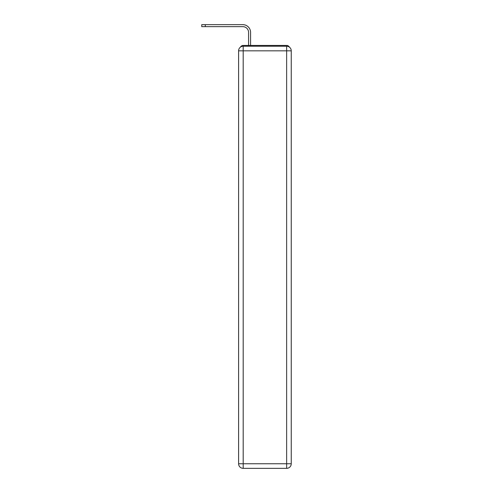 <?xml version="1.0" encoding="UTF-8"?>
<svg xmlns="http://www.w3.org/2000/svg" width="493" height="493" viewBox="0 0 493 493"><rect width="100%" height="100%" fill="white"/><g stroke="black" fill="none" stroke-linecap="round" stroke-linejoin="round"><path stroke-width="0.74" d="M289.373 47.112A3.069 3.069 0 0 0 286.643 45.448L243.197 45.448A3.069 3.069 0 0 0 240.473 47.112M243.197 45.448L248.571 45.448L248.571 32.402A5.756 5.756 0 0 0 242.815 26.647A5.756 5.756 0 0 1 248.571 32.402A5.756 5.756 0 0 0 242.815 26.647A5.756 5.756 0 0 1 248.571 32.402A5.756 5.756 0 0 0 242.815 26.647A5.756 5.756 0 0 1 248.571 32.402A5.756 5.756 0 0 0 242.815 26.647A5.756 5.756 0 0 1 248.571 32.402A5.756 5.756 0 0 0 242.815 26.647A5.756 5.756 0 0 1 248.571 32.402A5.756 5.756 0 0 0 242.815 26.647A5.756 5.756 0 0 1 248.571 32.402A5.756 5.756 0 0 0 242.815 26.647A5.756 5.756 0 0 1 248.571 32.402A5.756 5.756 0 0 0 242.815 26.647A5.756 5.756 0 0 1 248.571 32.402A5.756 5.756 0 0 0 242.815 26.647A5.756 5.756 0 0 1 248.571 32.402A5.756 5.756 0 0 0 242.815 26.647A5.756 5.756 0 0 1 248.571 32.402A5.756 5.756 0 0 0 242.815 26.647A5.756 5.756 0 0 1 248.571 32.402A5.756 5.756 0 0 0 242.815 26.647A5.756 5.756 0 0 1 248.571 32.402A5.756 5.756 0 0 0 242.815 26.647A5.756 5.756 0 0 1 248.571 32.402M250.567 45.448L250.567 32.402L250.567 45.448L250.567 32.402L250.567 45.448L250.567 32.402L250.567 45.448L250.567 32.402L250.567 45.448L250.567 32.402L250.567 45.448L250.567 32.402L250.567 45.448L250.567 32.402L250.567 45.448L250.567 32.402L250.567 45.448L250.567 32.402L250.567 45.448L250.567 32.402L250.567 45.448L250.567 32.402L250.567 45.448L250.567 32.402L250.567 45.448L250.567 32.402L250.567 45.448L252.946 45.448M276.893 45.448L286.643 45.448M205.285 26.647L201.754 26.647L205.285 26.647L201.754 26.647L201.754 24.65L205.285 24.65L205.285 26.647L242.815 26.647M243.197 46.219L286.643 46.219A4.603 4.603 0 0 1 291.246 50.822L291.246 463.747A4.603 4.603 0 0 1 286.643 468.35L243.197 468.35L243.197 463.747L286.643 463.747L286.643 50.822L243.197 50.822L243.197 463.747L238.594 463.747L238.594 50.822L243.197 50.822L243.197 46.219A4.603 4.603 0 0 0 238.594 50.822A4.603 4.603 0 0 1 243.197 46.219M238.594 463.747A4.603 4.603 0 0 0 243.197 468.35A4.603 4.603 0 0 1 238.594 463.747M250.567 32.402A7.752 7.752 0 0 0 242.815 24.65L205.285 24.65M286.643 468.35A4.603 4.603 0 0 0 291.246 463.747L286.643 463.747L286.643 468.35M291.246 50.822A4.603 4.603 0 0 0 286.643 46.219L286.643 50.822L291.246 50.822"/></g></svg>
